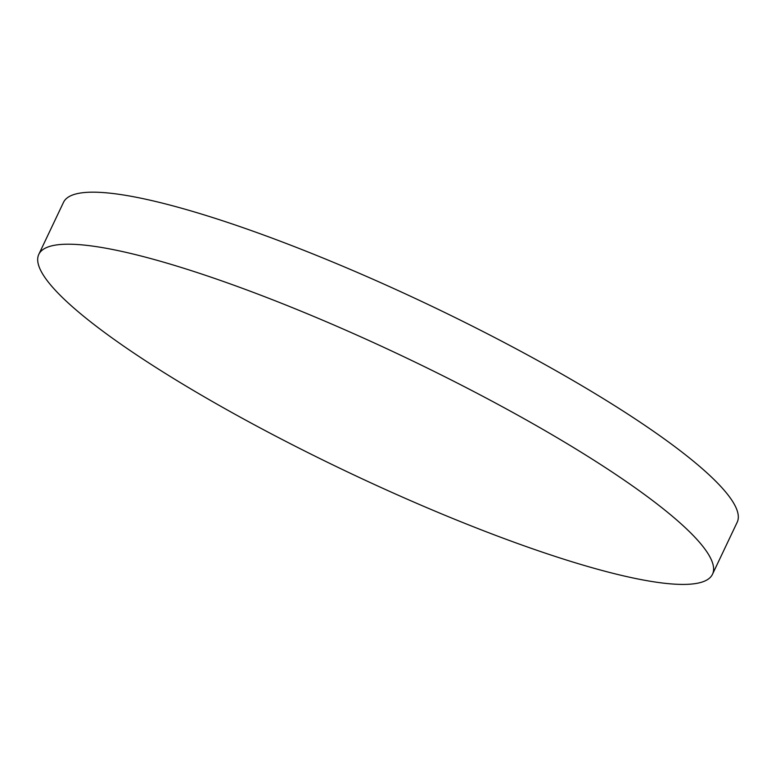 <?xml version="1.0" encoding="UTF-8"?>
<svg xmlns="http://www.w3.org/2000/svg" width="776" height="776" viewBox="0 0 776 776"><rect width="100%" height="100%" fill="white"/><g stroke="black" fill="none" stroke-linecap="round" stroke-linejoin="round"><path stroke-width="1.16" d="M712.494 574.259L737.2 522.229A372.897 64.107 -154.6 0 0 677.768 448.868A372.897 64.107 -154.6 0 0 312.408 253.733A372.897 64.107 -154.6 0 0 63.506 202.342L38.8 254.363A372.897 64.107 -154.6 0 0 98.232 327.734A372.897 64.107 -154.6 0 0 568.692 560.738A372.897 64.107 -154.6 0 0 712.494 574.259A372.897 64.107 -154.6 0 0 653.062 500.898A372.897 64.107 -154.6 0 0 182.602 267.885A372.897 64.107 -154.6 0 0 38.8 254.363"/></g></svg>
